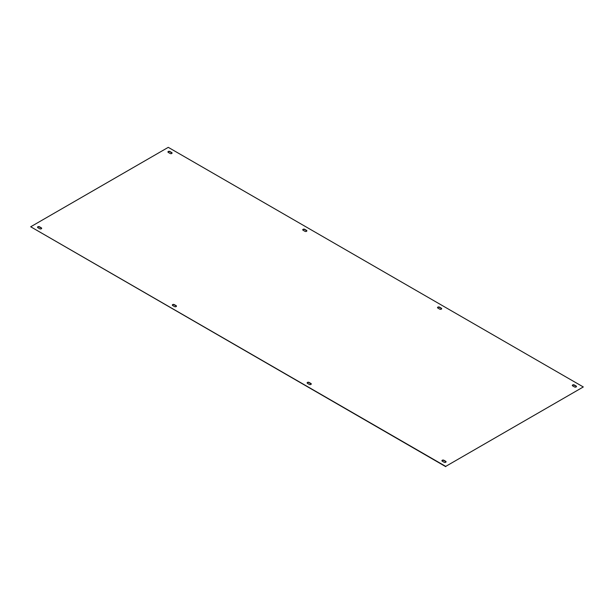 <?xml version="1.0" encoding="UTF-8"?>
<svg xmlns="http://www.w3.org/2000/svg" width="614" height="614" viewBox="0 0 614 614"><rect width="100%" height="100%" fill="white"/><g stroke="black" fill="none" stroke-linecap="round" stroke-linejoin="round"><path stroke-width="0.92" d="M583.3 386.958L168.274 147.345L30.7 226.773L445.726 466.387L583.3 386.958L445.726 466.387M445.726 466.655L30.7 226.773M41.645 228.439A1.144 0.66 0 0 0 41.338 228.109L39.488 227.042A1.144 0.66 0 0 0 38.352 226.873A1.144 0.66 0 0 0 37.554 227.372M176.448 306.263A1.144 0.66 0 0 0 176.134 305.933L174.284 304.866A1.144 0.66 0 0 0 173.148 304.697A1.144 0.66 0 0 0 172.35 305.196M306.846 230.979A1.144 0.66 0 0 0 306.539 230.641L304.69 229.575A1.144 0.66 0 0 0 303.554 229.413A1.144 0.66 0 0 0 302.756 229.912M172.05 153.155A1.144 0.66 0 0 0 171.743 152.817L169.894 151.75A1.144 0.66 0 0 0 168.75 151.589A1.144 0.66 0 0 0 167.96 152.088M576.446 386.628A1.144 0.66 0 0 0 576.132 386.29L574.282 385.224A1.144 0.66 0 0 0 573.146 385.062A1.144 0.66 0 0 0 572.355 385.561M441.65 308.804A1.144 0.66 0 0 0 441.336 308.466L439.486 307.399A1.144 0.66 0 0 0 438.35 307.238A1.144 0.66 0 0 0 437.552 307.737M311.244 384.088A1.144 0.66 0 0 0 310.93 383.758L309.08 382.691A1.144 0.66 0 0 0 307.944 382.522A1.144 0.66 0 0 0 307.153 383.021M446.04 461.912A1.144 0.66 0 0 0 445.726 461.582L443.876 460.515A1.144 0.66 0 0 0 442.74 460.346A1.144 0.66 0 0 0 441.95 460.845M37.868 227.71L39.718 228.776A1.144 0.66 0 0 0 40.961 228.915A1.144 0.66 0 0 0 41.668 228.308A1.144 0.66 0 0 0 41.338 227.84L39.488 226.773A1.144 0.66 0 0 0 38.237 226.627A1.144 0.66 0 0 0 37.531 227.241A1.144 0.66 0 0 0 37.868 227.71M172.664 305.534L174.514 306.601A1.144 0.66 0 0 0 175.765 306.739A1.144 0.66 0 0 0 176.471 306.133A1.144 0.66 0 0 0 176.134 305.665L174.284 304.598A1.144 0.66 0 0 0 173.033 304.452A1.144 0.66 0 0 0 172.327 305.066A1.144 0.66 0 0 0 172.664 305.534M303.07 230.242L304.92 231.309A1.144 0.66 0 0 0 306.163 231.455A1.144 0.66 0 0 0 306.87 230.841A1.144 0.66 0 0 0 306.539 230.38L304.69 229.306A1.144 0.66 0 0 0 303.439 229.168A1.144 0.66 0 0 0 302.733 229.774A1.144 0.66 0 0 0 303.07 230.242M168.274 152.418L170.124 153.485A1.144 0.66 0 0 0 171.367 153.63A1.144 0.66 0 0 0 172.073 153.016A1.144 0.66 0 0 0 171.743 152.556L169.894 151.481A1.144 0.66 0 0 0 168.643 151.343A1.144 0.66 0 0 0 167.937 151.95A1.144 0.66 0 0 0 168.274 152.418M576.132 386.029L574.282 384.955A1.144 0.66 0 0 0 573.039 384.817A1.144 0.66 0 0 0 572.332 385.423A1.144 0.66 0 0 0 572.662 385.891L574.512 386.958A1.144 0.66 0 0 0 575.763 387.104A1.144 0.66 0 0 0 576.469 386.49A1.144 0.66 0 0 0 576.132 386.029L576.132 386.29M441.336 308.205L439.486 307.13A1.144 0.66 0 0 0 438.235 306.992A1.144 0.66 0 0 0 437.529 307.599A1.144 0.66 0 0 0 437.866 308.067L439.716 309.134A1.144 0.66 0 0 0 440.967 309.279A1.144 0.66 0 0 0 441.673 308.665A1.144 0.66 0 0 0 441.336 308.205L441.336 308.466M310.93 383.489L309.08 382.422A1.144 0.66 0 0 0 307.837 382.276A1.144 0.66 0 0 0 307.13 382.89A1.144 0.66 0 0 0 307.461 383.359L309.31 384.425A1.144 0.66 0 0 0 310.561 384.564A1.144 0.66 0 0 0 311.267 383.957A1.144 0.66 0 0 0 310.93 383.489L310.93 383.758M445.726 461.314L443.876 460.247A1.144 0.66 0 0 0 442.633 460.101A1.144 0.66 0 0 0 441.926 460.715A1.144 0.66 0 0 0 442.257 461.183L444.106 462.25A1.144 0.66 0 0 0 445.357 462.396A1.144 0.66 0 0 0 446.063 461.782A1.144 0.66 0 0 0 445.726 461.314L445.726 461.582"/></g></svg>

